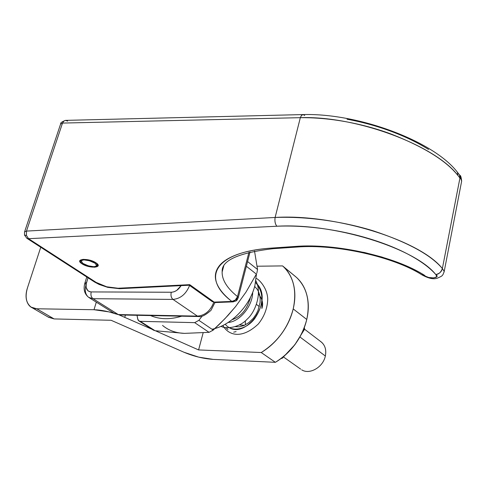 <?xml version="1.0" encoding="UTF-8"?>
<svg xmlns="http://www.w3.org/2000/svg" width="486" height="486" viewBox="0 0 486 486"><rect width="100%" height="100%" fill="white"/><g stroke="black" fill="none" stroke-linecap="round" stroke-linejoin="round"><path stroke-width="0.73" d="M211.963 329.235C230.668 325.778 249.968 306.174 254.925 285.404C250.205 305.02 232.733 323.785 214.915 328.518M181.096 285.634C178.435 289.826 175.154 292.031 171.242 292.256C170.586 295.421 171.169 297.803 172.998 299.412C180.549 298.696 186.083 294.042 189.601 285.464C186.083 294.042 180.549 298.696 172.998 299.412L197.438 316.119L118.305 314.57L119.532 314.958L113.973 313.203L118.305 314.57L93.014 298.696L118.305 314.57L197.438 316.119L172.998 299.412L93.014 298.696L88.659 297.353C85.336 294.625 84.467 290.373 86.058 284.596L84.85 283.204L86.557 282.518L88.015 277.792L86.162 284.128L86.15 287.481L87.911 290.768L89.558 291.691L91.21 291.922L171.74 292.244L174.207 291.734L176.631 290.47L181.126 285.628M256.505 273.867L254.925 285.404M197.438 316.119C205.013 315.463 210.456 310.864 213.761 302.328C210.456 310.864 205.013 315.463 197.438 316.119L198.616 316.526L197.438 316.119M172.998 299.412C171.169 297.803 170.586 295.421 171.242 292.256L91.21 291.922C90.53 294.917 91.131 297.171 93.014 298.696L172.998 299.412M88.659 297.353L93.014 298.696C91.131 297.171 90.53 294.917 91.21 291.922C86.8 291.327 85.25 288.192 86.557 282.518L84.85 283.204C83.167 289.291 84.479 294.036 88.786 297.438M214.8 303.106L214.763 302.523L214.8 303.106M282.573 265.909L283.168 266.437C293.647 276.595 296.995 290.756 293.21 308.914L306.757 319.472C310.396 301.575 306.994 287.572 296.545 277.463L282.573 265.909L257.185 266.219L282.573 265.909C287.9 270.514 291.533 276.613 293.471 284.219C295.391 291.855 295.3 300.081 293.21 308.914C288.204 327.576 277.549 342.114 261.237 352.526C269.037 347.836 275.793 341.603 281.497 333.839C287.183 326.057 291.084 317.753 293.21 308.914L306.757 319.472C304.71 328.184 300.901 336.361 295.318 344.003C289.717 351.627 283.071 357.739 275.374 362.319L213.257 359.391L275.374 362.319L261.237 352.526L198.592 349.932L261.237 352.526L275.374 362.319C291.46 352.143 301.921 337.861 306.757 319.472C308.78 310.773 308.817 302.644 306.866 295.099C304.904 287.572 301.265 281.522 295.956 276.941L282.573 265.909M258.509 294.066C262.41 299.066 263.534 303.865 261.875 308.47L261.99 299.813M203.118 332.934L198.592 349.932L155.399 330.766L198.592 349.932L203.118 332.934M258.509 294.042L259.773 295.397M244.513 325.292L239.203 324.97M119.167 314.94L152.124 329.314L119.192 314.946M118.128 314.563L108.998 311.897L94.005 309.728L36.705 308.774L54.122 318.931L111.112 320.28L184.091 352.295L198.683 357.137L213.257 359.391C203.543 358.735 193.823 356.372 184.091 352.295L111.112 320.28L54.122 318.931L47.999 316.951M48.588 317.285L54.122 318.931L36.705 308.774L31.159 307.146C26.086 303.215 24.859 296.77 27.477 287.821L40.745 247.259L27.477 287.821C25.624 293.489 25.582 298.374 27.344 302.48C29.13 306.581 32.246 308.683 36.705 308.774L94.005 309.728L96.301 302.146L94.005 309.728C101.137 309.94 109.168 311.556 118.098 314.563M124.793 317.188L125.412 315.074L124.793 317.188M245.345 320.827L245.345 324.879L245.345 320.827M244.567 325.268L239.252 324.946M95.043 263.224L96.866 265.897C93.859 267.476 89.193 266.65 82.863 263.412L80.98 260.703C84.011 259.123 88.695 259.961 95.043 263.224L89.521 260.775L83.641 259.822L80.895 260.927L82.863 263.412L88.337 265.83L94.156 266.778L96.945 265.708L95.043 263.224M301.763 369.858C309.655 375.004 323.202 367.13 325.347 356.013L300.105 337.108L325.347 356.013C323.196 367.161 309.588 375.034 301.709 369.828M259.317 306.557L256.45 304.412L259.317 306.557M249.992 299.576L249.494 299.2L249.992 299.576M321.659 342.302C325.249 345.668 326.477 350.236 325.347 356.013C326.568 349.41 324.879 344.501 320.292 341.287M294.309 345.425L295.142 344.355M294.85 344.732L282.117 358.37L281.139 358.461L282.117 358.37L281.667 358.06L282.117 358.37L294.789 344.811L304.582 329.222L303.865 328.676L304.582 329.222L304.333 327.461L304.54 329.301M212.589 330.608L224.842 318.786L235.595 306.563L228.025 315.39L219.939 323.743L213.208 330.079L209.071 332.339L194.692 322.643L198.877 320.329L213.208 330.079L198.877 320.329L202.127 316.113L198.877 320.329L194.692 322.643L140.004 321.325L138.759 320.882L137.957 319.861L137.022 315.305L137.696 318.968L138.85 320.888L140.308 321.343L155.07 330.723L184.431 333.372L209.071 332.339L194.692 322.643L140.308 321.343L155.07 330.723L153.102 329.933M235.595 306.563L245.995 292.104L256.371 274.128L246.359 266.249L256.371 274.128L245.995 292.104L235.595 306.563M257.55 269.487L247.568 261.559L257.55 269.487L254.518 251.043L257.55 269.487L256.851 273.108M209.071 332.339L184.431 333.372C175.81 333.068 168.508 330.413 162.524 325.407M184.431 333.372L155.07 330.723L153.43 330.146L139.275 321.161M24.567 231.871L24.507 235.06L26.463 235.437L26.487 231.093L26.463 235.437L28.553 238.693L276.874 226.233C291.108 225.613 306.38 226.403 322.692 228.602C339.015 230.832 354.835 234.288 370.144 238.972C385.422 243.68 398.775 249.148 410.196 255.375C421.556 261.602 430.092 267.999 435.808 274.554C439.496 273.661 441.683 271.662 442.369 268.558L459.932 178.058L442.369 268.551C420.36 240.37 335.085 213.67 275.119 217.455L26.487 231.093L24.567 231.871L26.487 231.093L62.518 123.073L300.336 117.673C356.153 115.674 435.061 145.144 457.988 175.555L459.932 178.052L457.988 175.555L457.387 172.202L457.988 175.555C446.379 160.884 424.284 147.124 391.71 134.282C386.473 132.307 347.168 117.211 300.336 117.673L275.119 217.455L26.487 231.093L62.518 123.073L300.336 117.673L275.119 217.455C324.508 215.669 366.845 228.87 373.242 230.832C407.9 242.344 430.942 254.919 442.369 268.558L444.222 271.419L444.064 272.148L444.222 271.37L442.369 268.551C440.917 272.33 438.73 274.329 435.808 274.554C441.264 278.083 428.312 279.341 424.843 275.653L424.606 275.38C417.134 270.708 408.216 266.395 397.846 262.434L381.674 256.973L364.33 252.465L328.554 246.9L316.149 246.135L304.364 246.038L271.51 248.091C257.422 249.099 245.788 251.317 236.603 254.749C227.478 258.181 221.3 262.452 218.056 267.549C214.848 272.634 214.502 278.107 217.023 283.97C219.55 289.814 224.496 295.634 231.865 301.429L214.156 302.11L189.716 284.662L118.074 288.241L106.707 286.801L96.192 282.433L28.553 238.693L26.852 238.28L28.553 238.693L26.463 235.437L24.507 235.06L24.555 231.925M95.633 262.738L96.009 262.841C88.646 257.695 73.884 258.759 81.976 263.789L82.748 263.339L81.976 263.789L88.215 266.413L94.879 267.233L98.123 265.763L96.009 262.841L89.716 260.168L82.966 259.348L79.777 260.861L81.976 263.789C89.242 268.813 103.901 267.889 96.009 262.841L95.633 262.738M237.508 296.575L248.954 252.264L237.508 296.575L236.293 300.725L235.716 301.12L236.293 300.725L237.508 296.575L238.249 297.687L237.508 296.575C227.077 288.198 221.95 279.966 222.132 271.874M24.513 235.078L26.845 238.274M94.661 282.087L99.132 284.456L107.716 287.354L119.501 288.69L189.248 285.227L189.716 284.662L118.074 288.241L119.556 288.69L118.074 288.241C110.219 288.228 102.929 286.297 96.192 282.433L94.46 281.953L96.192 282.433L28.553 238.693L276.874 226.233C275.149 224.101 274.56 221.173 275.119 217.455L275.119 217.455C274.584 221.173 275.167 224.095 276.874 226.233C333.973 222.807 414.862 247.988 435.808 274.554L436.865 276.68L433.81 277.925L428.688 277.488L421.447 274.572L424.606 275.38L422.255 275.027M461.651 181.181L459.689 175.015L461.651 181.163M459.932 178.052L460.679 178.836L459.932 178.058L459.501 174.966L457.399 172.22C433.463 140.861 357.915 112.989 303.143 114.575L301.478 115.425L300.336 117.673L301.429 115.468L303.051 114.575M459.155 174.474L459.489 174.948M454.501 171.619L453.59 170.446M428.555 149.457C417.668 142.617 405.13 136.554 390.932 131.263C376.711 125.989 362.082 121.98 347.04 119.228M62.518 123.073L60.556 124.149L62.518 123.073L63.824 121.093L65.653 120.37L63.824 121.093L62.518 123.073M65.725 120.37L67.584 121.142M65.701 120.37L303.118 114.575L304.716 115.474M457.387 172.202L456.98 171.704M222.181 271.874C221.179 260.599 238.128 252.872 273.017 248.692L296.885 247.052C335.935 243.814 393.885 256.869 421.666 274.699L424.606 275.38C395.379 256.456 336.008 243.134 295.409 246.432L296.934 247.046L295.409 246.432L271.51 248.091L273.065 248.692L271.51 248.091C213.609 251.87 201.18 278.514 231.865 301.429C234.507 301.15 236.366 299.607 237.441 296.812L235.248 300.075L231.865 301.429L233.268 301.861L231.865 301.429L214.156 302.11L189.716 284.662L189.315 285.167M222.163 271.401L223.621 266.079M212.011 301.435L215.45 302.547M215.432 302.547L212.054 301.472L189.261 285.221M252.708 292.28C252.532 306.295 239.628 321.775 228.116 322.485C239.628 321.775 252.532 306.295 252.708 292.28M257.24 284.195C273.351 301.49 246.359 338.213 229.477 327.789M227.946 329.569L226.033 327.692M225.291 324.174C230.899 332.23 245.545 330.267 254.445 318.962C263.916 305.105 264.299 292.943 255.587 282.469M233.687 332.151L236.099 331.604M89.23 297.718L114.101 313.288M86.775 276.99L84.91 283.01M214.946 302.535L211.009 310.311C205.42 315.232 201.271 317.303 198.567 316.526L119.477 314.952L114.502 313.543M283.15 266.419L296.527 277.445M48.788 317.407L32.544 307.966M97.352 264.293L96.969 265.544M81.107 260.308L81.004 260.648M300.646 369.111L283.569 357.034M321.471 342.144L304.576 329.235M150.52 315.572C159.754 319.502 170.143 319.709 181.685 316.192M81.186 260.338L82.243 259.603C84.576 258.692 94.418 261.219 95.645 262.744M233.073 301.873L236.269 300.749C236.706 300.7 237.368 299.674 238.249 297.669L250.035 252.003M421.447 274.566C428.445 278.514 433.864 279.669 437.704 278.022C442.473 275.848 442.625 276.066 444.216 271.37M459.033 174.328L460.09 175.507C460.685 175.464 461.208 177.317 461.651 181.071M444.21 271.413L461.657 181.12M223.767 265.836L222.181 271.814M24.646 231.664L60.543 124.216M60.665 123.845C60.282 122.94 61.88 121.779 65.458 120.376M27.009 238.377L94.503 281.983M233.092 301.873L215.401 302.547M215.347 302.547L212.254 301.618M95.681 262.768L97.285 264.244M229.277 321.72L229.55 322.254M235.23 326.647L239.349 326.841L244.063 325.498L248.935 322.564L253.388 318.184L256.079 314.296L257.987 310.469L260.089 302.444L260.192 298.526L259.639 294.838L258.485 291.515L257.24 289.322L254.658 286.418M232.12 319.679C241.129 316.69 247.265 309.199 250.527 297.213M222.898 325.438C227.758 334.623 240.989 340.279 258.285 324.034C264.202 316.69 267.355 308.476 267.731 299.4C267.482 287.372 258.163 278.685 256.207 278.46M221.039 326.3C225.947 329.32 239.634 327.673 247.307 319.01C255.193 312.225 262.41 293.192 255.885 280.805"/></g></svg>
